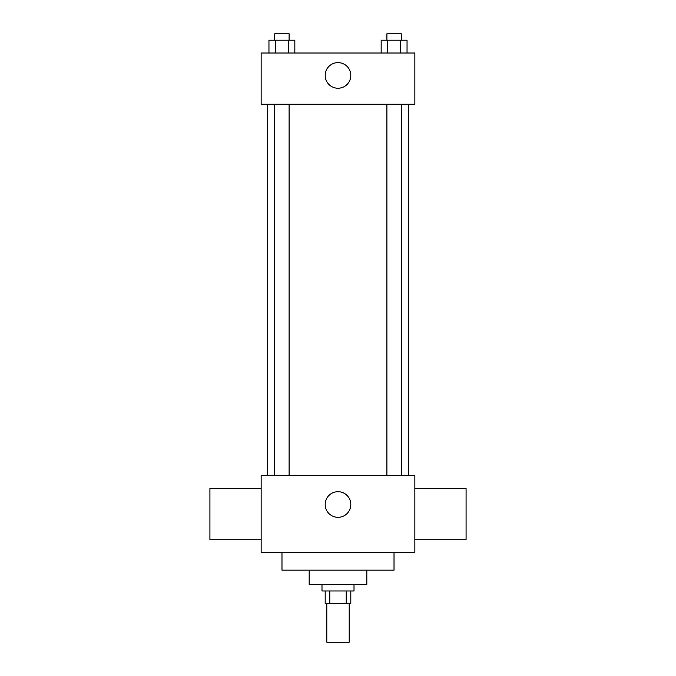<?xml version="1.0" encoding="UTF-8"?>
<svg xmlns="http://www.w3.org/2000/svg" width="676" height="676" viewBox="0 0 676 676"><rect width="100%" height="100%" fill="white"/><g stroke="black" fill="none" stroke-linecap="round" stroke-linejoin="round"><path stroke-width="1.01" d="M326.795 603.778L326.795 642.2L349.205 642.2L349.205 603.778M346.213 590.968L346.213 603.778L325.19 603.778L325.19 590.968M346.213 603.778L350.81 603.778L350.81 590.968M354.013 584.563L354.013 590.968L321.987 590.968L321.987 584.563M329.787 590.968L329.787 603.778M366.823 570.155L366.823 584.563L309.177 584.563L309.177 570.155M394.024 552.537L394.024 570.155L281.976 570.155L281.976 552.537M414.853 552.537L261.147 552.537L261.147 475.693L414.853 475.693L414.853 552.537M325.19 504.507A12.81 12.81 0 0 1 344.405 493.421A12.81 12.81 0 0 1 344.405 515.602A12.81 12.81 0 0 1 325.19 504.507M414.853 488.503L466.085 488.503L466.085 539.735L414.853 539.735M261.147 539.735L209.915 539.735L209.915 488.503L261.147 488.503M414.853 104.248L261.147 104.248L261.147 53.015L414.853 53.015L414.853 104.248M350.81 75.425A12.81 12.81 0 0 1 331.595 86.52A12.81 12.81 0 0 1 331.595 64.338A12.81 12.81 0 0 1 350.81 75.425M407.045 53.015L407.045 40.205L381.163 40.205L381.163 53.015M400.572 40.205L400.572 53.015M387.627 40.205L387.627 53.015M386.9 40.205L386.9 33.8L401.299 33.8L401.299 40.205M294.837 53.015L294.837 40.205L268.955 40.205L268.955 53.015M288.373 40.205L288.373 53.015M275.428 40.205L275.428 53.015M274.701 40.205L274.701 33.8L289.1 33.8L289.1 40.205M267.552 104.248L267.552 475.693M408.448 104.248L408.448 475.693M401.299 475.693L401.299 104.248M386.9 475.693L386.9 104.248M274.701 104.248L274.701 475.693M289.1 104.248L289.1 475.693"/></g></svg>
